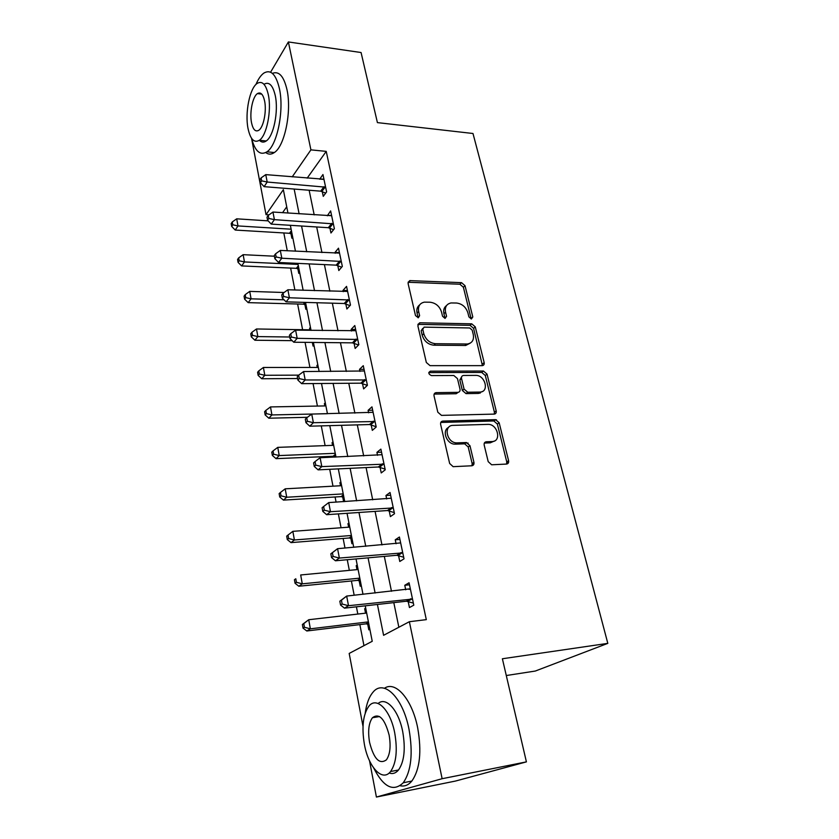 <?xml version="1.0" encoding="UTF-8"?>
<svg xmlns="http://www.w3.org/2000/svg" width="839" height="839" viewBox="0 0 839 839"><rect width="100%" height="100%" fill="white"/><g stroke="black" fill="none" stroke-linecap="round" stroke-linejoin="round"><path stroke-width="1.26" d="M471.371 318.998L472.808 316.964L465.016 285.68L461.523 282.659L409.778 280.614L408.079 283.456L415.504 315.59L418.315 317.771L419.615 315.695L418.651 311.5C417.832 306.298 419.731 303.173 424.335 302.155L430.05 302.218C435.777 302.963 439.615 306.256 441.555 312.098L442.541 316.24L445.058 318.401L446.558 316.334L445.561 312.202C444.701 307.022 446.537 303.949 451.046 302.952L456.573 303.026C462.153 303.76 465.928 307.011 467.879 312.779L468.896 316.869L471.371 318.998M471.203 318.988L463.38 287.242L459.887 284.222L408.058 282.261M418.084 317.782L417.056 313.052L418.651 311.5M444.985 318.39L443.925 313.723L445.561 312.202M488.204 461.639L491.633 464.785L506.525 464.072C508.224 463.789 508.906 462.656 508.591 460.674L499.153 422.751L495.608 419.657L442.877 421.073C441.104 421.314 440.36 422.437 440.632 424.419L449.652 463.474L453.133 466.673L471.749 465.781C473.511 465.488 474.234 464.334 473.93 462.32L469.966 445.698L466.432 442.531L456.699 442.877C446.652 442.929 443.107 425.184 453.133 425.373L488.109 424.366C497.768 424.062 501.827 441.587 492.032 441.566L486.316 441.775C484.596 442.038 483.893 443.16 484.197 445.131L488.204 461.639M270.588 72.217L288.385 41.95L361.074 52.532L377.414 122.609L472.986 133.495L607.814 643.366L502.383 658.762L526.41 761.875L442.132 778.707L376.407 797.05L369.538 760.837M288.385 41.95L310.912 149.866L292.213 176.872M377.414 604.458L383.591 635.301L409.369 621.709L426.306 619.643L326.235 151.377L310.912 149.866M409.369 621.709L442.132 778.707M482.11 365.647L482.247 365.647C483.82 365.395 484.46 364.367 484.166 362.584L475.273 326.874L471.738 323.833L419.741 322.784L417.853 325.784L426.338 362.5L430.029 365.647L482.11 365.647M487.029 374.1L496.195 410.89C496.499 412.798 495.818 413.879 494.14 414.109L441.482 415.378L437.811 412.201L434.046 395.893C433.773 393.952 434.518 392.872 436.259 392.642L457.874 392.358C459.573 392.128 460.286 391.068 460.003 389.16L457.475 378.62L453.826 375.494L431.445 375.599C428.467 374.194 428.1 372.715 430.334 371.174L483.442 371.027L487.029 374.1L485.299 375.494L494.412 412.211L496.195 410.89M326.235 151.377L307.168 178.141M309.14 190.243L314.195 214.878M316.681 226.97L321.935 252.57M324.41 264.61L329.863 291.196M332.328 303.183L338.002 330.807M340.445 342.721L346.339 371.436M348.772 383.276L354.897 413.124M357.309 424.88L363.686 455.902M366.077 467.564L372.705 499.824M375.075 511.391L381.965 544.941M384.314 556.393L391.477 591.285M393.806 602.622L398.861 627.257M322.281 191.638L323.267 196.347L326.612 191.89L322.952 174.533L319.68 179.21M329.937 228.166L330.954 232.99L334.373 228.69L330.618 210.914L327.346 215.78M337.781 265.596L338.82 270.536L342.333 266.403L338.484 248.187L335.013 252.403L335.201 253.252M345.815 303.949L346.885 309.004L350.482 305.06L346.549 286.382L342.983 290.42L343.245 291.657M354.058 343.256L355.149 348.447L358.84 344.682L354.803 325.542L351.153 329.391L351.499 331.027M362.5 383.57L363.623 388.887L367.419 385.321L363.277 365.689L359.522 369.349L359.952 371.404M371.163 424.912L372.317 430.365L376.208 427.009L371.96 406.863L368.111 410.323L368.636 412.819M370.838 423.359L371.069 424.45M380.057 467.333L381.231 472.934L385.237 469.798L380.875 449.127L376.921 452.368L377.54 455.325M379.752 465.876L379.962 466.893M389.181 510.867L390.387 516.625L394.508 513.72L390.03 492.493L385.961 495.503L386.685 498.953M388.897 509.525L389.097 510.458M398.546 555.575L399.784 561.48L404.02 558.826L399.416 537.023L395.242 539.802L396.071 543.756M398.294 554.338L398.473 555.187M408.173 601.49L409.442 607.551L413.795 605.171L409.065 582.769L404.776 585.286L405.719 589.775M407.932 600.367L408.1 601.133M283.813 232.948L287.274 250.777M290.63 268.071L294.888 290.011M297.614 304.012L302.606 329.717M305.06 342.354L309.927 367.44M313.062 383.57L317.425 406.066M321.274 425.866L325.113 445.635M327.22 456.51L327.399 457.433M329.706 469.295L332.989 486.18M335.086 496.982L336.082 502.131M338.369 513.898L341.053 527.741M343.141 538.46L344.997 548.056M347.262 559.718L349.328 570.352M351.394 580.976L354.173 595.26M356.407 606.817L357.823 614.064M359.858 624.583L363.958 645.652M286.728 206.834L282.544 212.707M290.986 233.714L291.867 238.224L292.685 237.133M297.866 268.732L298.768 273.357L299.607 272.308M304.903 304.567L305.836 309.297L306.696 308.291M310.44 327.336L309.57 328.322L309.874 329.842M312.349 342.427L313.062 346.077L313.943 345.123M317.782 364.608L316.89 365.552L317.257 367.43M325.291 402.783L324.378 403.674L324.819 405.929M332.989 441.87L332.045 442.709L332.569 445.352M334.488 455.116L334.688 456.154M334.771 456.594L334.876 457.119M340.865 481.922L339.91 482.708L340.508 485.76M342.427 495.545L342.616 496.52M342.7 496.929L343.633 501.649M348.94 522.959L347.954 523.683L348.646 527.175M350.566 536.981L350.744 537.872M350.817 538.26L351.898 543.714L352.894 543.022M357.225 565.025L356.208 565.696L356.984 569.629M358.914 579.466L359.071 580.273M359.144 580.64L360.246 586.23L361.273 585.591M365.71 608.16L364.671 608.757L365.542 613.173M367.472 623.031L367.618 623.755M367.681 624.09L368.814 629.827L369.863 629.25M506.284 675.531L535.303 671.043L607.814 643.366M247.086 114.702L247.222 111.933M526.41 761.875L455.525 781.046L376.407 797.05M363.014 726.375L349.181 653.434L372.233 641.29L365.248 605.821M268.973 214.868L266.026 214.669L251.553 138.299M287.955 213.085L283.351 189.666L266.026 214.669M362.993 594.327L356.019 558.931M353.733 547.322L347.042 513.311M344.735 501.586L338.306 468.886M335.978 457.066L329.79 425.635M325.91 405.908L270.494 406.925L271.93 414.938L327.441 413.711L321.494 383.496M319.135 371.509L313.408 342.438M311.038 330.377L305.532 302.407M303.152 290.294L297.855 263.383M295.454 251.207L290.357 225.313M294.153 189.048L299.124 213.851M301.558 226.016L306.728 251.784M309.151 263.907L314.52 290.682M316.943 302.743L322.512 330.566M324.924 342.564L330.713 371.478M333.104 383.402L339.134 413.47M341.504 425.31L347.776 456.573M350.125 468.33L356.638 500.841M358.977 512.493L365.752 546.304M368.069 557.851L375.117 593.037M309.57 328.322L310.64 328.332M316.89 365.552L317.96 365.552M324.378 403.674L325.459 403.653M332.045 442.709L333.146 442.677M339.91 482.708L341.012 482.645M347.954 523.683L349.066 523.609M356.208 565.696L357.33 565.591M364.671 608.757L365.804 608.632M319.649 179.064L323.424 179.378M327.241 215.287L331.604 215.592M335.013 252.403L339.417 252.623M342.983 290.42L347.43 290.577M351.153 329.391L355.631 329.465M359.522 369.349L364.042 369.338M368.111 410.323L372.673 410.229M376.921 452.368L381.525 452.179M385.961 495.503L390.596 495.22M395.242 539.802L399.92 539.414M404.776 585.286L409.495 584.793M446.589 305.511C444.062 307.315 443.181 310.052 443.925 313.723M419.689 304.861C417.214 306.717 416.343 309.444 417.056 313.052M482.415 365.626L473.595 328.364L470.06 325.322L417.864 324.368M472.179 330.105L469.693 327.965L424.094 327.137L422.762 329.245L423.8 333.712C425.772 339.711 429.673 343.046 435.504 343.717L467.344 344.011C472.21 343.13 474.182 339.952 473.259 334.467L472.179 330.105M422.73 328.427L421.157 330.765L422.762 329.245M470.343 343.099L465.655 345.479L433.868 345.196C428.047 344.535 424.156 341.211 422.195 335.222L421.157 330.765M495.02 413.921L494.328 414.078L494.412 412.211M458.22 392.327L456.164 393.743L434.141 394.089M428.802 372.61L481.722 372.432L483.442 371.027M479.74 392.075L479.803 392.075C489.64 392.222 485.267 374.928 475.65 375.39L463.579 375.453C461.932 375.694 461.261 376.742 461.544 378.588L464.072 389.118L467.732 392.233L479.74 392.075L478.073 393.439L482.394 391.456M461.597 376.889L459.835 379.994L461.544 378.588M477.999 393.439L466.012 393.606L462.362 390.502L459.835 379.994M485.299 375.494L481.722 372.432M494.328 441.041L490.238 442.835L484.344 443.065M448.624 427.397C441.524 430.491 446.694 444.303 454.958 444.167L457.245 442.877M471.979 465.76L472.147 463.568L468.204 446.977L464.68 443.821L455.504 444.167M506.578 464.061L506.756 461.901L497.359 424.062L493.825 420.968L440.779 422.457M268.165 220.856L236.703 218.822L237.982 225.932L235.235 230.054L289.465 233.284L292.108 234.175M232.781 224.789L232.277 221.947L231.186 223.614L231.69 226.446L232.781 224.789L237.982 225.932L291.123 229.194M232.277 221.947L236.703 218.822M235.235 230.054L231.69 226.446M325.616 187.17L267.19 182.032L265.764 174.627L323.938 179.221M325.7 193.106L320.697 191.166L264.117 186.657L267.19 182.032L261.674 180.857L261.107 177.899L259.891 179.756L260.447 182.713L261.674 180.857M260.447 182.713L264.117 186.657M265.764 174.627L261.107 177.899M274.395 256.21L243.142 254.678L244.453 261.946L241.632 265.921L296.335 268.323L298.999 269.193M239.188 260.782L238.675 257.867L237.563 259.471L238.077 262.376L239.188 260.782L244.453 261.946L298.055 264.4M238.675 257.867L243.142 254.678M241.632 265.921L238.077 262.376M284.085 292.507L249.739 291.385L251.071 298.831L248.187 302.638L303.361 304.169L306.046 305.018M245.754 297.625L245.219 294.646L244.076 296.177L244.6 299.156L245.754 297.625L251.071 298.831L284.033 299.806M245.219 294.646L249.739 291.385M248.187 302.638L244.6 299.156M310.933 329.853L256.493 328.972L257.856 336.596L254.899 340.235L292.161 340.655M252.466 335.348L251.92 332.296L250.756 333.765L251.291 336.817L252.466 335.348L257.856 336.596L289.717 337.005M251.92 332.296L256.493 328.972M254.899 340.235L251.291 336.817M333.356 223.856L274.405 219.65L272.948 212.047L331.636 215.717M333.576 229.697L328.332 227.705L271.249 224.107L274.405 219.65L268.816 218.434L268.239 215.392L266.991 217.186L267.568 220.227L268.816 218.434M267.568 220.227L271.249 224.107M272.948 212.047L268.239 215.392M341.284 261.443L281.81 258.213L280.31 250.421L339.522 253.105M341.672 267.18L336.166 265.145L278.569 262.492L281.81 258.213L276.146 256.954L275.549 253.839L274.269 255.559L274.856 258.674L276.146 256.954M274.856 258.674L278.569 262.492M280.31 250.421L275.549 253.839M349.412 299.974L289.403 297.761L287.871 289.77L347.608 291.427M349.989 305.606L344.189 303.519L286.078 301.851L289.403 297.761L283.655 296.461L283.047 293.262L281.736 294.919L282.334 298.107L283.655 296.461M282.334 298.107L286.078 301.851M287.871 289.77L283.047 293.262M318.327 367.43L263.404 367.472L264.809 375.285L261.778 378.746L297.593 378.536M259.345 374.005L258.79 370.88L257.594 372.275L258.139 375.39L259.345 374.005L264.809 375.285L298.736 375.138M258.79 370.88L263.404 367.472M261.778 378.746L258.139 375.39M357.739 339.47L297.184 338.327L295.611 330.136L355.893 330.702M358.547 344.986L352.411 342.847L293.776 342.228L297.184 338.327L291.364 336.995L290.745 333.712L289.392 335.285L290.011 338.557L291.364 336.995M290.011 338.557L293.776 342.228M295.611 330.136L290.745 333.712M251.574 138.33C255.025 151.335 260.153 155.834 266.938 151.828C277.122 145.493 284.295 110.601 279.45 88.777C276.041 74.388 270.882 69.134 263.949 73.024C260.971 75.101 258.307 78.918 255.926 84.487M265.753 152.572C268.449 154.649 271.312 154.628 274.343 152.53C284.631 146.227 291.878 111.472 286.99 89.71C283.823 76.192 278.947 70.749 272.381 73.381M260.489 93.181L260.279 93.947M264.075 84.236C269.099 81.404 272.832 85.211 275.276 95.636C278.726 111.325 273.587 136.39 266.225 140.962C263.771 142.661 261.485 142.431 259.366 140.281C266.676 135.677 271.752 110.538 268.333 94.797C265.911 84.34 262.219 80.534 257.237 83.376C249.728 88.053 244.799 112.929 248.04 128.566C250.389 139.358 254.165 143.259 259.377 140.27L266.225 140.962M251.532 122.756C253.053 129.667 255.476 132.174 258.811 130.265C263.53 127.297 266.792 111.126 264.61 100.995C263.058 94.22 260.667 91.755 257.426 93.601C252.623 96.611 249.424 112.667 251.532 122.756M373.733 768.084C383.58 787.297 393.428 792.184 403.276 782.745C411.257 771.093 413.166 753.286 409.013 729.322C402.856 697.115 383.465 678.73 372.904 692.332C369.034 696.926 366.475 703.869 365.206 713.16M400.119 785.744C404.513 786.709 408.436 785.136 411.865 781.046C419.92 769.415 421.86 751.681 417.675 727.822C412.075 699.149 395.463 680.471 384.482 688.253M378.127 703.481C386.034 696.339 398.63 710.119 402.71 731.629C405.677 748.86 404.272 761.655 398.504 770.003C395.777 773.233 392.662 774.24 389.149 773.013M394.739 733.013C390.418 709.825 376.533 696.171 368.898 706.155C363.077 714.325 361.567 727.014 364.367 744.214C368.29 766.898 382.374 782.409 390.575 771.523C396.291 763.154 397.676 750.318 394.739 733.013M369.559 742.305C373.848 758.938 379.469 764.79 386.401 759.851C390.093 754.481 391.005 746.228 389.128 735.079C384.692 718.593 379.123 712.804 372.443 717.723C368.699 723.008 367.744 731.209 369.559 742.305M266.393 413.606L265.827 410.407L264.6 411.729L265.166 414.927L266.393 413.606L271.93 414.938L268.826 418.21L307.431 417.298M265.827 410.407L270.494 406.925M268.826 418.21L265.166 414.927M468.162 443.118L465.655 442.961M456.322 443.558L455.64 443.653M333.66 445.32L277.761 447.365L279.23 455.577L276.041 458.65L333.251 456.259L335.967 457.014M273.629 454.203L273.042 450.921L271.773 452.158L272.36 455.441L273.629 454.203L279.23 455.577L335.233 453.312M273.042 450.921L277.761 447.365M276.041 458.65L272.36 455.441M341.609 485.697L285.208 488.822L286.718 497.244L283.446 500.107L341.085 496.615L343.896 497.338M281.034 495.828L280.436 492.462L279.135 493.615L279.733 496.982L281.034 495.828L286.718 497.244L343.224 493.898M280.436 492.462L285.208 488.822M283.446 500.107L279.733 496.982M480.38 392.956L478.303 393.428M366.286 379.973L305.186 379.973L303.571 371.551L364.388 370.985M367.356 385.384L360.843 383.171L301.673 383.664L305.186 379.973L299.282 378.578L298.642 375.211L297.247 376.711L297.887 380.067L299.282 378.578M297.887 380.067L301.673 383.664M303.571 371.551L298.642 375.211M375.054 421.524L313.387 422.709L311.73 414.078L373.103 412.306M496.478 419.804L494.779 420.192M376.145 426.715L369.569 424.544L309.78 426.191L313.387 422.709L307.399 421.283L306.738 417.822L305.312 419.227L305.962 422.678L307.399 421.283M305.962 422.678L309.78 426.191M311.73 414.078L306.738 417.822M473.941 463.936L472.21 463.873M384.052 464.166L321.809 466.61L320.11 457.737L382.049 454.707M506.861 462.96L508.528 462.572M385.091 469.095L378.358 466.987L318.107 469.85L321.809 466.61L315.737 465.131L315.065 461.576L313.597 462.887L314.268 466.432L315.737 465.131M314.268 466.432L318.107 469.85M320.11 457.737L315.065 461.576M349.758 527.091L292.842 531.339L294.395 539.98L291.028 542.613L349.181 537.977L352.034 538.659M288.637 538.512L288.018 535.062L286.686 536.131L287.295 539.582L288.637 538.512L294.395 539.98L351.405 535.492M288.018 535.062L292.842 531.339M291.028 542.613L287.295 539.582M393.281 507.941L330.472 511.706L328.72 502.592L391.236 498.219M394.267 512.587L387.471 510.542L326.654 514.695L330.472 511.706L324.305 510.175L323.613 506.525L322.103 507.731L322.795 511.371L324.305 510.175M322.795 511.371L326.654 514.695M328.72 502.592L323.613 506.525M358.106 569.524L300.687 574.967L302.271 583.829L298.82 586.23L357.498 580.368L360.371 581.018M296.429 582.308L295.8 578.763L294.426 579.739L295.055 583.283L296.429 582.308L302.271 583.829L359.805 578.134M294.426 579.739L295.8 578.763M298.82 586.23L295.055 583.283M330.839 553.824L331.552 557.557L333.114 556.456L332.401 552.712L330.839 553.824L337.572 548.685L400.664 542.906M332.401 552.712L337.572 548.685L339.365 558.05L335.443 560.777L396.816 555.271L403.685 557.243M402.762 552.891L339.365 558.05L333.114 556.456M331.552 557.557L335.443 560.777M366.674 613.036L308.731 619.727L310.357 628.82L306.812 630.98L366.014 623.849L368.919 624.457M304.431 627.268L303.791 623.629L302.376 624.499L303.026 628.128L304.431 627.268L310.357 628.82L368.415 621.877M302.376 624.499L308.731 619.727L303.791 623.629M306.812 630.98L303.026 628.128M339.826 601.196L340.561 605.034L342.165 604.049L341.431 600.2L339.826 601.196L346.664 596.068L410.344 588.81M341.431 600.2L346.664 596.068L348.51 605.706L344.472 608.149L406.422 601.217L413.365 603.105M412.505 599.067L348.51 605.706L342.165 604.049M409.107 589.398L410.313 588.653M340.561 605.034L344.472 608.149M471.13 318.463L472.808 316.964M418.032 317.236L419.615 315.695M444.922 317.855L446.558 316.334M408.761 282.198L410.313 280.583M459.887 284.222L461.523 282.659M463.38 287.242L465.016 285.68M418.493 324.305L420.098 322.774M470.06 325.322L471.738 323.833M473.595 328.364L475.273 326.874M482.446 364L484.166 362.584M422.195 335.222L423.8 333.712M433.868 345.196L435.504 343.717M464.932 345.5L466.61 344.042M434.623 394.036L436.29 392.642L434.592 394.036M457.874 392.358L456.164 393.743L457.842 392.358M428.802 372.579L430.417 371.174M462.362 390.502L464.072 389.118M466.012 393.606L467.732 392.233M484.523 443.055L486.316 441.775M490.238 442.835L492.032 441.566M464.481 443.821L466.232 442.531M468.204 446.977L469.966 445.698M472.147 463.568L473.93 462.32M441.178 422.416L442.877 421.073M493.731 420.968L495.513 419.657M497.359 424.062L499.153 422.751M506.756 461.901L508.591 460.674M289.465 233.284L291.416 230.652M290.588 233.546L291.689 232.067M325.196 186.992L321.872 191.46M324.011 186.688L320.697 191.166M296.335 268.323L298.327 265.785M297.467 268.574L298.6 267.148M303.361 304.169L304.861 302.397M304.505 304.41L305.658 303.047M332.936 223.677L329.528 227.998M331.741 223.384L328.332 227.705M340.854 261.275L337.362 265.418M339.659 260.992L336.166 265.145M348.982 299.806L345.395 303.781M347.766 299.544L344.189 303.519M357.309 339.302L353.628 343.088M356.082 339.05L352.411 342.847M333.167 456.269L335.432 454.298M334.352 456.447L335.631 455.336M341.085 496.615L343.392 494.779M342.281 496.782L343.591 495.744M365.846 379.805L362.07 383.402M364.619 379.585L360.843 383.171M374.613 421.367L370.733 424.754M373.365 421.157L369.485 424.544M383.601 464.009L379.616 467.176M382.343 463.82L378.358 466.987M349.181 537.977L351.562 536.268M350.398 538.124L351.74 537.159M392.83 507.784L388.73 510.72M391.561 507.616L387.471 510.542M357.498 580.368L359.931 578.816M358.714 580.504L360.099 579.623M402.311 552.744L398.095 555.428M401.032 552.586L396.816 555.271M366.014 623.849L368.52 622.444M367.251 623.954L368.667 623.167M412.043 598.92L407.712 601.343M410.753 598.784L406.422 601.217M408.226 282.229L409.778 280.614M418.147 324.315L419.741 322.784M465.655 345.479L467.344 344.011M428.823 372.495L430.334 371.174M478.073 393.439L479.803 392.075M454.958 444.167L456.699 442.877M464.68 443.821L466.432 442.531M493.825 420.968L495.608 419.657M261.737 94.125L257.426 93.601M266.938 151.828L274.343 152.53M379.564 716.548L372.443 717.723M398.504 770.003L390.575 771.523M403.276 782.745L411.865 781.046M333.251 456.259L335.443 454.35M341.379 496.615L343.434 494.979M373.449 421.157L369.569 424.544M382.657 463.82L378.672 466.987M349.706 537.977L351.625 536.603M392.107 507.626L388.017 510.552M358.243 580.389L360.025 579.256M401.808 552.618L397.592 555.303M366.979 623.891L368.625 622.968M411.76 598.847L407.429 601.269"/></g></svg>
